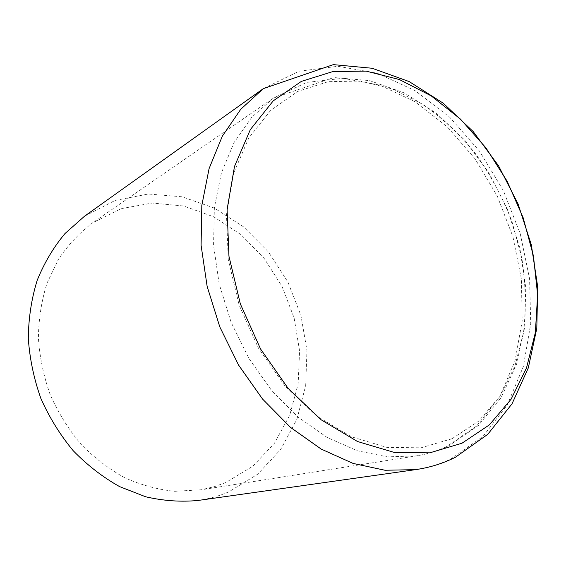 <?xml version="1.0" encoding="UTF-8"?>
<svg xmlns="http://www.w3.org/2000/svg" width="566" height="566" viewBox="0 0 566 566"><rect width="100%" height="100%" fill="white"/><g stroke="black" fill="none" stroke-linecap="round" stroke-linejoin="round"><path stroke-width="0.42" stroke-dasharray="2.83 2.12" d="M225.721 482.55L214.712 486.555L201.291 489.767L174.745 491.309C157.921 489.597 141.309 485.112 124.923 477.853C108.955 469.037 94.267 457.795 80.86 444.119C68.465 429.233 58.248 412.784 50.211 394.757C43.61 376.157 39.67 357.196 38.396 337.874C38.679 318.722 41.573 300.447 47.063 283.064L58.482 259.228C68.139 244.936 79.495 232.824 92.527 222.905L121.223 208.635L152.261 203.06L183.717 206.003L213.821 216.863L241.066 234.713L264.173 258.393L282.13 286.608L294.129 317.95L299.591 350.906L298.155 383.897L289.7 415.26L274.404 443.291L252.769 466.264L225.721 482.55M84.518 216.226L115.146 200.428L148.37 194.011L182.075 196.791L214.373 208.09L243.621 226.895L268.475 251.976L287.846 281.939L300.886 315.283L306.963 350.418L305.682 385.665L296.895 419.265L280.743 449.39L257.749 474.174L228.855 491.833C219.134 496.028 208.889 498.901 198.128 500.45M452.043 438.721L420.977 447.812L386.804 447.359L351.309 436.74L316.585 415.975L284.903 385.899L258.457 348.147L239.142 305.088L228.275 259.61L226.471 214.755L233.581 173.401L248.778 137.984L270.739 110.285L297.808 91.374L328.23 81.681L360.28 81.058L392.387 88.954L423.156 104.526C442.64 118.315 460.307 134.963 476.155 154.483C490.701 175.276 502.658 197.668 512.011 221.66L521.909 258.584C525.708 283.679 526.246 308.293 523.536 332.426L514.827 366.471L499.757 396.582L478.631 421.175L452.043 438.721M446.581 446.616C437.101 451.088 427.012 454.18 416.321 455.892L387.448 456.868L357.309 450.755L327.07 437.419L298.049 417.1L271.56 390.42L248.891 358.398L231.161 322.429L219.212 284.146L213.566 245.326L214.358 207.736L221.384 173.005L234.098 142.512L251.721 117.304L273.314 98.109L306.73 82.41L342.982 78.285L379.779 85.119L415.126 101.795L447.352 126.904L475.093 158.869L497.238 196.034L512.902 236.659L521.392 278.974L522.185 321.106L514.968 361.073L499.686 396.766L476.643 426L446.581 446.616M263.317 88.643L299.046 71.21L337.874 66.3L377.303 73.212L415.182 90.709L449.729 117.24L479.487 151.108L503.308 190.544L520.253 233.723L529.585 278.783L530.738 323.759L523.352 366.549L507.32 404.923L482.911 436.52L450.861 458.962C439.881 464.269 428.129 467.827 415.607 469.638M199.331 490.092L416.321 455.892C427.79 454.052 438.593 450.692 448.732 445.803L478.383 425.483L501.122 397.587L516.602 364.143L524.774 326.915L525.743 287.535L519.758 247.625L507.207 208.748L488.628 172.404L464.686 140.064L436.216 113.108L404.152 92.866L369.584 80.598L333.791 77.542L273.314 98.109L92.527 222.905"/><path stroke-width="0.85" d="M415.607 469.638L198.128 500.45C180.915 502.099 163.418 500.875 145.646 496.778L119.617 486.626C102.8 477.195 87.334 465.231 73.205 450.713C60.152 434.95 49.376 417.538 40.886 398.485C33.903 378.824 29.708 358.787 28.3 338.369C28.533 318.113 31.491 298.784 37.172 280.361C44.297 262.801 53.593 247.165 65.069 233.461L84.518 216.226L263.317 88.643L240.741 109.28L222.332 136.18L209.087 168.604L201.814 205.458L201.093 245.29L207.142 286.41L219.82 326.964L238.583 365.077L262.546 399.044L290.528 427.401L321.198 449.086L353.149 463.448L385.029 470.254L415.607 469.638C429.827 467.573 443.136 463.42 455.531 457.179L487.708 434.37L512.011 403.848L528.311 367.921L536.801 328.372L537.7 286.792L531.311 244.774L518.053 203.894L498.469 165.682L473.247 131.63L443.192 103.154L409.19 81.589L372.18 68.267L333.324 64.63L263.317 88.643M461.955 443.235L429.813 452.828L394.361 452.475L357.45 441.487L321.269 419.873L288.193 388.467L260.558 348.989L240.359 303.956L228.982 256.391L227.086 209.526L234.508 166.411L250.356 129.572L273.222 100.868L301.367 81.391L332.942 71.542L366.167 71.125L399.405 79.544L431.221 95.887L460.42 119.072L485.996 147.924L507.129 181.205L523.118 217.641L533.434 255.931L537.615 294.702L535.372 332.525L526.522 367.9L511.098 399.228L489.378 424.875L461.955 443.235"/></g></svg>
